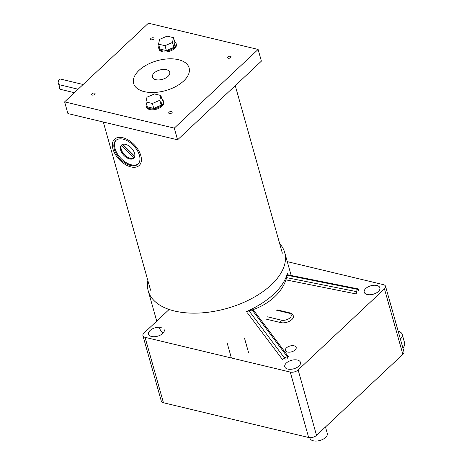 <?xml version="1.0" encoding="UTF-8"?>
<svg xmlns="http://www.w3.org/2000/svg" width="464" height="464" viewBox="0 0 464 464"><rect width="100%" height="100%" fill="white"/><g stroke="black" fill="none" stroke-linecap="round" stroke-linejoin="round"><path stroke-width="0.7" d="M144.327 91.652A28.814 15.527 164.3 0 1 133.626 83.456A28.814 15.527 164.3 0 1 147.076 64.722A28.814 15.527 164.3 0 1 178.402 59.67A28.814 15.527 164.3 0 1 189.103 67.866A28.814 15.527 164.3 0 1 175.653 86.6A28.814 15.527 164.3 0 1 144.327 91.652A28.814 15.527 164.3 0 1 133.626 83.456A28.814 15.527 164.3 0 1 147.076 64.722A28.814 15.527 164.3 0 1 178.402 59.67A28.814 15.527 164.3 0 1 189.103 67.866A28.814 15.527 164.3 0 1 175.653 86.6A28.814 15.527 164.3 0 1 144.327 91.652M60.123 84.912A2.883 1.746 103.5 0 0 60.633 89.395L74.402 92.69M78.103 89.216L59.322 84.721A2.883 1.746 -76.5 0 1 58.168 82.563A2.883 1.746 -76.5 0 1 59.334 79.582A2.883 1.746 -76.5 0 1 60.662 79.118L83.131 84.494M140.824 155.66A18.009 10.539 46.8 0 1 139.212 165.457A18.009 10.539 46.8 0 1 124.926 164.285A18.009 10.539 46.8 0 1 112.955 148.99A18.009 10.539 46.8 0 1 114.562 139.194A18.009 10.539 46.8 0 1 128.853 140.366A18.009 10.539 46.8 0 1 140.824 155.66M114.353 149.327A16.205 9.483 46.8 0 1 115.797 140.511A16.205 9.483 46.8 0 1 128.656 141.566A16.205 9.483 46.8 0 1 139.426 155.324A16.205 9.483 46.8 0 1 137.982 164.14A16.205 9.483 46.8 0 1 125.123 163.084A16.205 9.483 46.8 0 1 114.353 149.327M138.324 163.792A16.205 9.483 46.8 0 1 125.506 162.203A16.205 9.483 46.8 0 1 115.066 148.654A16.205 9.483 46.8 0 1 116.168 140.192M120.64 149.988A9.002 5.266 46.8 0 1 121.446 145.087A9.002 5.266 46.8 0 1 128.586 145.679A9.002 5.266 46.8 0 1 134.566 153.317A9.002 5.266 46.8 0 1 133.765 158.218A9.002 5.266 46.8 0 1 126.626 157.632A9.002 5.266 46.8 0 1 120.64 149.988M134.699 156.612L122.473 144.443M134.125 157.818L121.394 145.435L122.426 144.461M133.98 157.951A9.002 5.266 46.8 0 1 124.77 155.04A9.002 5.266 46.8 0 1 121.394 145.435M134.763 156.351L122.711 144.362M174.603 41.569A9.002 4.849 164.3 0 1 176.082 43.384A9.002 4.849 164.3 0 1 171.877 49.236A9.002 4.849 164.3 0 1 162.093 50.82A9.002 4.849 164.3 0 1 158.752 48.256A9.002 4.849 164.3 0 1 159.065 45.936M176.082 43.384L176.343 44.324A9.002 4.849 164.3 0 1 172.144 50.176A9.002 4.849 164.3 0 1 162.359 51.753A9.002 4.849 164.3 0 1 159.013 49.196L158.752 48.256M161.977 99.377A9.002 4.849 164.3 0 1 163.45 101.193A9.002 4.849 164.3 0 1 159.251 107.045A9.002 4.849 164.3 0 1 149.466 108.628A9.002 4.849 164.3 0 1 146.119 106.065A9.002 4.849 164.3 0 1 146.433 103.745M163.45 101.193L163.717 102.126A9.002 4.849 164.3 0 1 159.512 107.979A9.002 4.849 164.3 0 1 149.727 109.562A9.002 4.849 164.3 0 1 146.38 106.998L146.119 106.065M171.518 111.528A1.804 0.969 164.3 0 1 172.185 112.044A1.804 0.969 164.3 0 1 171.344 113.216A1.804 0.969 164.3 0 1 169.383 113.529A1.804 0.969 164.3 0 1 168.716 113.019A1.804 0.969 164.3 0 1 169.557 111.847A1.804 0.969 164.3 0 1 171.518 111.528M230.422 56.237A1.804 0.969 164.3 0 1 231.089 56.747A1.804 0.969 164.3 0 1 230.248 57.919A1.804 0.969 164.3 0 1 228.294 58.238A1.804 0.969 164.3 0 1 227.627 57.722A1.804 0.969 164.3 0 1 228.468 56.556A1.804 0.969 164.3 0 1 230.422 56.237M153.34 37.793A1.804 0.969 164.3 0 1 154.013 38.303A1.804 0.969 164.3 0 1 153.172 39.475A1.804 0.969 164.3 0 1 151.212 39.794A1.804 0.969 164.3 0 1 150.545 39.278A1.804 0.969 164.3 0 1 151.386 38.106A1.804 0.969 164.3 0 1 153.34 37.793M94.436 93.084A1.804 0.969 164.3 0 1 95.103 93.6A1.804 0.969 164.3 0 1 94.262 94.766A1.804 0.969 164.3 0 1 92.307 95.085A1.804 0.969 164.3 0 1 91.634 94.575A1.804 0.969 164.3 0 1 92.475 93.403A1.804 0.969 164.3 0 1 94.436 93.084M258.112 49.445L148.434 23.2L64.618 101.877L67.901 113.564L177.579 139.809L261.394 61.132L258.112 49.445L174.29 128.122L177.579 139.809M64.618 101.877L174.29 128.122M160.886 95.497L162.261 100.404L161.223 105.171L153.746 108.396L147.308 106.859L145.928 101.952L146.972 97.185L154.448 93.954L160.886 95.497L159.842 100.265L152.366 103.489L145.928 101.952M159.842 100.265L161.223 105.171M152.366 103.489L153.746 108.396M174.893 42.595L173.849 47.363L166.373 50.588L159.941 49.051L158.56 44.144L159.599 39.376L167.081 36.146L173.513 37.688L174.893 42.595M173.513 37.688L172.475 42.456L164.993 45.681L166.373 50.588M164.993 45.681L158.56 44.144M172.475 42.456L173.849 47.363M155.765 79.675A9.002 4.849 164.3 0 1 152.424 77.117A9.002 4.849 164.3 0 1 156.623 71.265A9.002 4.849 164.3 0 1 166.408 69.681A9.002 4.849 164.3 0 1 169.754 72.245A9.002 4.849 164.3 0 1 165.549 78.097A9.002 4.849 164.3 0 1 155.765 79.675M163.026 333.169A70.888 38.193 164.3 0 1 158.792 327.207M279.653 243.588A70.888 38.193 164.3 0 1 284.705 252.509A70.888 38.193 164.3 0 1 251.61 298.59A70.888 38.193 164.3 0 1 174.557 311.025A70.888 38.193 164.3 0 1 148.225 290.87A70.888 38.193 164.3 0 1 147.888 280.627M246.425 311.57C268.54 306.408 285.824 290.186 287.378 273.134A70.888 38.193 164.3 0 1 246.425 311.57M358.8 290.029A1.804 1.804 0 0 0 357.419 288.753L357.187 289.275L286.804 275.175M286.247 276.759L286.056 277.513L356.665 291.653L356.195 293.944L286.131 279.908M358.742 290.487A1.804 1.224 -159.3 0 0 357.187 289.275L356.665 291.653M287.819 358.805A1.804 0.51 -102.4 0 0 287.315 356.752L251.888 309.587L248.855 310.544L284.27 357.703A1.804 1.044 143.1 0 0 283.168 358.428A1.804 1.044 143.1 0 0 282.588 359.699L247.434 312.893M253.385 309.981L288.637 356.915A1.804 1.044 143.1 0 0 287.315 356.752L284.27 357.703A1.804 0.742 67.4 0 1 285.099 359.594M398.193 331.261A10.95 5.899 164.3 0 1 402.207 334.364L404.678 343.151A10.95 5.899 164.3 0 1 402.868 347.89M402.207 334.364A10.95 5.899 164.3 0 1 400.397 339.103M294.095 345.813A5.597 3.016 164.3 0 1 296.177 347.403A5.597 3.016 164.3 0 1 293.561 351.045A5.597 3.016 164.3 0 1 287.483 352.025A5.597 3.016 164.3 0 1 285.401 350.436A5.597 3.016 164.3 0 1 288.016 346.794A5.597 3.016 164.3 0 1 294.095 345.813M376.867 285.482A8.143 4.385 164.3 0 1 379.888 287.796A8.143 4.385 164.3 0 1 376.089 293.091A8.143 4.385 164.3 0 1 367.239 294.518A8.143 4.385 164.3 0 1 364.211 292.204A8.143 4.385 164.3 0 1 368.016 286.909A8.143 4.385 164.3 0 1 376.867 285.482M164.256 329.771A8.143 4.385 164.3 0 1 160.457 335.06A8.143 4.385 164.3 0 1 151.606 336.493A8.143 4.385 164.3 0 1 148.579 334.173A8.143 4.385 164.3 0 1 152.383 328.883A8.143 4.385 164.3 0 1 161.234 327.451M297.43 360.047A8.143 4.385 164.3 0 1 300.452 362.361A8.143 4.385 164.3 0 1 296.653 367.656A8.143 4.385 164.3 0 1 287.802 369.083A8.143 4.385 164.3 0 1 284.774 366.769A8.143 4.385 164.3 0 1 288.573 361.473A8.143 4.385 164.3 0 1 297.43 360.047M402.856 354.345L384.459 288.91A5.765 3.103 -15.7 0 0 385.549 286.288L403.947 351.724A5.765 3.103 164.3 0 1 402.856 354.345L316.529 435.377A5.765 3.103 164.3 0 1 308.664 437.511L290.267 372.076A5.765 3.103 -15.7 0 0 298.137 369.941L316.529 435.377M169.14 309.471L144.008 333.059A5.765 3.103 -15.7 0 0 142.918 335.687A5.765 3.103 -15.7 0 0 145.058 337.322L163.45 402.758L308.664 437.511M163.45 402.758A5.765 3.103 164.3 0 1 161.31 401.122L142.918 335.687M287.274 261.644L383.409 284.647A5.765 3.103 -15.7 0 1 385.549 286.288M145.058 337.322L290.267 372.076M384.459 288.91L298.137 369.941M325.479 426.979L327.277 433.37A9.002 4.849 164.3 0 1 323.072 439.222A9.002 4.849 164.3 0 1 313.287 440.8A9.002 4.849 164.3 0 1 309.94 438.242L309.784 437.668M267.56 316.837L281.404 320.154A6.316 3.399 -15.7 0 0 290.023 317.817A6.316 3.399 -15.7 0 0 288.869 313.142A1.804 1.09 103.5 0 1 289.698 312.852C291.351 313.107 292.575 314.128 293.358 315.914A8.114 4.373 164.3 0 1 289.571 321.187A8.114 4.373 164.3 0 1 280.749 322.613L266.58 319.22M288.869 313.142L276.254 310.126M280.749 322.613A1.804 1.09 -76.5 0 1 281.404 320.154M150.585 290.226L103.31 122.038M282.356 253.187L235.265 85.66M227.273 343.406L231.252 357.553M244.603 338.534L248.582 352.681M289.698 312.852L277.107 309.842M156.728 321.123L148.225 290.87M291.166 275.477L284.705 252.509M287.141 274.676L357.419 288.753"/></g></svg>
